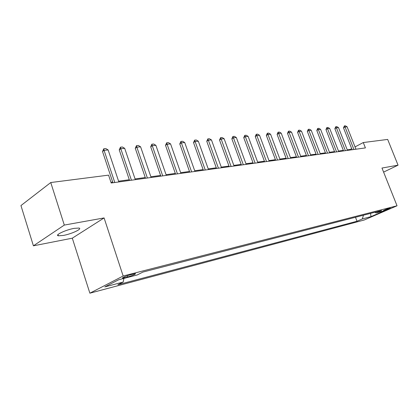 <?xml version="1.0" encoding="UTF-8"?>
<svg xmlns="http://www.w3.org/2000/svg" width="419" height="419" viewBox="0 0 419 419"><rect width="100%" height="100%" fill="white"/><g stroke="black" fill="none" stroke-linecap="round" stroke-linejoin="round"><path stroke-width="0.63" d="M74.184 228.36C65.778 229.806 54.365 235.2 58.346 235.797L63.337 235.441C71.659 233.954 82.789 228.722 78.976 228.051L74.184 228.36M389.733 208.07C386.208 209.196 384.061 210.076 383.291 210.715L383.883 210.616C387.386 209.495 389.529 208.615 390.304 207.971L389.733 208.07M89.876 293.19L364.216 220.006L397.039 205.787L123.16 276.001L89.876 293.19L72.304 238.181L104.09 217.932L64.306 225.076L33.415 245.822L72.304 238.181M33.415 245.822L20.95 205.572L50.757 182.537L64.306 225.076M50.757 182.537L108.573 175.137L111.192 183.003L365.41 147.907L363.278 142.549L355.029 146.907M124.6 277.76L127.654 276.969C133.006 275.356 135.615 274.241 135.473 273.628L130.435 274.77C125.014 276.404 122.385 277.525 122.552 278.132L124.6 277.76L124.307 276.859M123.877 278.415L123.207 282.039L117.88 284.737L357.025 221.237L355.485 217.267M123.207 282.039L104.808 286.9L118.692 279.761L137.212 274.953L142.905 272.072L381.589 210.537L376.058 212.946L384.684 210.705L371.009 216.639L362.304 218.933L357.025 221.237M383.6 172.109L398.05 165.17L387.669 139.427L363.278 142.549M398.05 165.17L381.981 168.05L397.039 205.787M104.09 217.932L123.16 276.001M351.693 148.666L350.211 149.447L347.246 149.855M343.35 150.39L338.5 151.055M334.535 151.599L329.486 152.291M325.443 152.841L320.189 153.564M316.067 154.129L310.599 154.878M306.394 155.454L300.695 156.235M296.411 156.821L290.467 157.638M286.093 158.235L279.897 159.084M275.435 159.697L268.967 160.587M264.41 161.21L257.664 162.132M253.008 162.771L245.958 163.74M241.197 164.389L233.833 165.4M228.968 166.065L221.269 167.123M216.293 167.804L208.233 168.909M203.142 169.606L194.709 170.763M189.493 171.476L180.662 172.691M175.32 173.419L166.06 174.692M160.587 175.441L150.877 176.771M145.262 177.541L135.07 178.939M129.303 179.73L118.603 181.197M112.685 182.008L110.941 182.244M350.42 149.981L350.211 149.447M362.304 218.933L363.467 215.209M374.801 212.286L376.058 212.946M371.009 216.639L370.553 213.381M114.796 182.506L104.064 150.348L102.519 151.516L103.781 148.766L105.824 148.572L108.139 149.955L118.855 181.946M112.936 182.763L102.519 151.516M108.139 149.955L104.064 150.348L103.781 148.766M131.43 180.212L120.787 148.724L119.232 149.876L120.468 147.179L122.421 146.99L124.7 148.347L135.316 179.672M129.555 180.469L119.232 149.876M124.7 148.347L120.787 148.724L120.468 147.179M147.388 178.007L136.84 147.169L135.274 148.3L136.484 145.655L138.364 145.477L140.601 146.807L151.123 177.488M145.508 178.264L135.274 148.3M140.601 146.807L136.84 147.169L136.484 145.655M162.719 175.891L152.27 145.676L150.688 146.786L151.872 144.194L153.679 144.021L155.878 145.325L166.306 175.393M160.833 176.153L150.688 146.786M155.878 145.325L152.27 145.676L151.872 144.194M177.452 173.854L167.097 144.236L165.515 145.33L166.673 142.79L168.412 142.622L170.575 143.9L180.903 173.382M175.561 174.115L165.515 145.33M170.575 143.9L167.097 144.236L166.673 142.79M191.624 171.9L181.369 142.853L179.777 143.927L180.914 141.433L182.59 141.276L184.716 142.528L194.95 171.439M189.734 172.162L179.777 143.927M184.716 142.528L181.369 142.853L180.914 141.433M205.273 170.014L195.113 141.517L193.52 142.58L194.631 140.135L196.244 139.977L198.334 141.208L208.473 169.575M203.377 170.276L193.52 142.58M198.334 141.208L195.113 141.517L194.631 140.135M218.419 168.202L208.358 140.234L206.761 141.276L207.85 138.878L209.406 138.731L211.464 139.936L221.504 167.773M216.529 168.464L206.761 141.276M211.464 139.936L208.358 140.234L207.85 138.878M231.094 166.453L221.127 138.998L219.525 140.025L220.598 137.668L222.096 137.521L224.123 138.705L234.064 166.039M229.203 166.715L219.525 140.025M224.123 138.705L221.127 138.998L220.598 137.668M243.319 164.761L233.446 137.799L231.848 138.815L232.896 136.494L234.347 136.358L236.337 137.521L246.189 164.368M241.428 165.023L231.848 138.815M236.337 137.521L233.446 137.799L232.896 136.494M255.119 163.132L245.34 136.646L243.743 137.647L244.775 135.368L246.173 135.237L248.137 136.374L257.889 162.75M253.233 163.394L243.743 137.647M248.137 136.374L245.34 136.646L244.775 135.368M266.515 161.561L256.837 135.531L255.239 136.515L256.25 134.279L257.601 134.148L259.534 135.269L269.197 161.189M264.635 161.818L255.239 136.515M259.534 135.269L256.837 135.531L256.25 134.279M277.53 160.042L267.945 134.457L266.348 135.426L267.343 133.226L268.652 133.101L270.559 134.2L280.122 159.681M275.66 160.299L266.348 135.426M270.559 134.2L267.945 134.457L267.343 133.226M288.183 158.571L278.687 133.415L277.095 134.368L278.075 132.205L279.342 132.085L281.217 133.169L290.692 158.225M286.318 158.827L277.095 134.368M281.217 133.169L278.687 133.415L278.075 132.205M298.49 157.146L289.089 132.404L287.497 133.347L288.461 131.215L289.686 131.1L291.535 132.168L300.915 156.811M296.631 157.403L287.497 133.347M291.535 132.168L289.089 132.404L288.461 131.215M308.468 155.768L299.156 131.43L297.574 132.357L298.517 130.262L299.7 130.152L301.523 131.199L310.814 155.444M306.614 156.025L297.574 132.357M301.523 131.199L299.156 131.43L298.517 130.262M318.131 154.438L308.908 130.482L307.331 131.398L308.258 129.335L309.405 129.23L311.207 130.262L320.404 154.124M316.287 154.69L307.331 131.398M311.207 130.262L308.908 130.482L308.258 129.335M327.496 153.144L318.361 129.565L316.79 130.471L317.702 128.439L318.817 128.334L320.587 129.351L329.701 152.841M325.657 153.396L316.79 130.471M320.587 129.351L318.361 129.565L317.702 128.439M336.572 151.888L327.527 128.675L325.961 129.571L326.857 127.57L327.941 127.465L329.69 128.471L338.714 151.594M334.744 152.144L325.961 129.571M329.69 128.471L327.527 128.675L326.857 127.57M345.382 150.672L336.42 127.816L334.86 128.696L335.745 126.727L336.792 126.627L338.515 127.612L347.456 150.39M343.559 150.924L334.86 128.696M338.515 127.612L336.42 127.816L335.745 126.727M353.924 149.494L345.052 126.978L343.496 127.847L344.366 125.904L345.387 125.81L347.089 126.779L355.941 149.216M352.117 149.745L343.496 127.847M347.089 126.779L345.052 126.978L344.366 125.904M127.245 275.744L127.654 276.969M57.969 234.603L58.346 235.797M122.448 277.823L122.552 278.132"/></g></svg>
